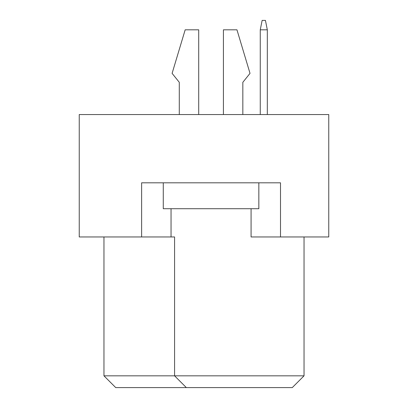 <?xml version="1.0" encoding="UTF-8"?>
<svg xmlns="http://www.w3.org/2000/svg" width="408" height="408" viewBox="0 0 408 408"><rect width="100%" height="100%" fill="white"/><g stroke="black" fill="none" stroke-linecap="round" stroke-linejoin="round"><path stroke-width="0.61" d="M251.078 208.707L251.078 236.956L328.756 236.956L328.756 114.556L79.244 114.556L79.244 236.956L174.578 236.956L174.578 375.829L304.036 375.829L304.036 236.956M141.622 236.956L141.622 182.815L280.5 182.815L280.5 236.956M103.963 236.956L103.963 375.829L174.578 375.829L186.344 387.6L115.729 387.6L103.963 375.829M171.044 208.707L171.044 236.956M304.036 375.829L292.271 387.6L186.344 387.6M242.837 82.304L242.837 114.556L242.837 82.304L250.017 73.364L236.956 29.815L223.421 29.815L223.421 114.556M179.285 82.304L179.285 114.556L179.285 82.304L172.105 73.364L185.171 29.815L198.706 29.815L198.706 114.556M258.845 182.815L258.845 208.707L163.276 208.707L163.276 182.815M267.317 114.556L267.317 29.815L260.258 29.815L260.258 114.556M260.258 29.815L262.14 20.4L265.435 20.4L267.317 29.815"/></g></svg>
